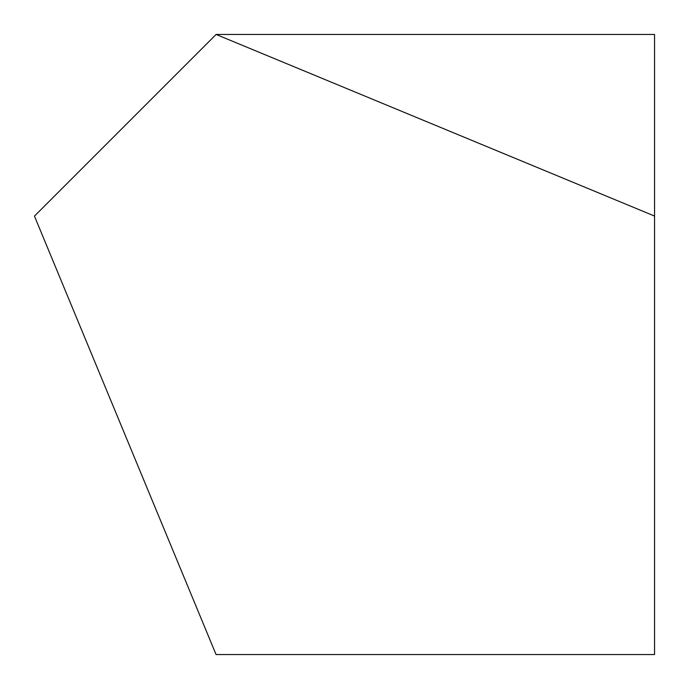 <?xml version="1.0" encoding="UTF-8"?>
<svg xmlns="http://www.w3.org/2000/svg" width="689" height="689" viewBox="0 0 689 689"><rect width="100%" height="100%" fill="white"/><g stroke="black" fill="none" stroke-linecap="round" stroke-linejoin="round"><path stroke-width="1.03" d="M654.55 654.55L654.55 216.062L216.105 34.45L34.45 216.105L216.062 654.55L654.55 654.55M216.105 34.45L654.55 34.45L654.55 216.062L216.105 34.45"/></g></svg>
